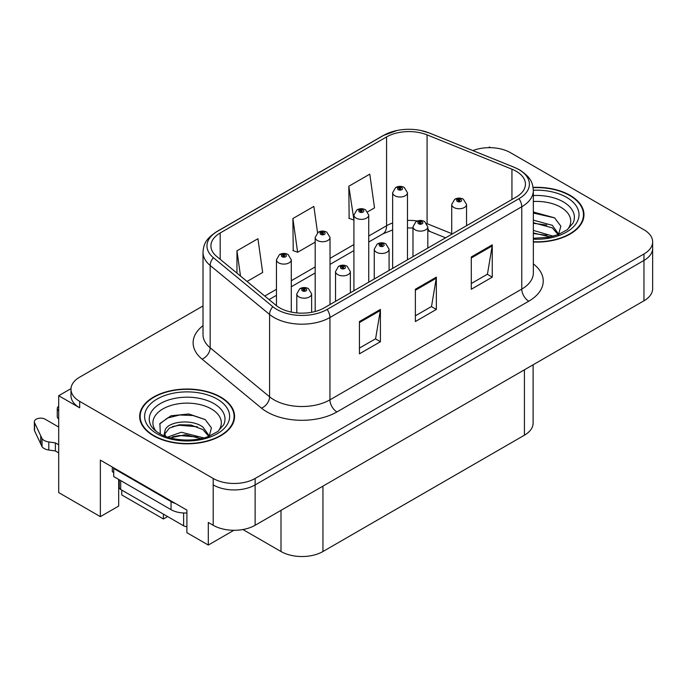 <?xml version="1.0" encoding="UTF-8"?>
<svg xmlns="http://www.w3.org/2000/svg" width="687" height="687" viewBox="0 0 687 687"><rect width="100%" height="100%" fill="white"/><g stroke="black" fill="none" stroke-linecap="round" stroke-linejoin="round"><path stroke-width="1.03" d="M71.001 388.619L58.696 395.721L58.696 492.588L100.362 516.641L100.362 460.135L186.907 510.106L186.907 532.708L208.298 545.057L208.298 522.455L213.193 525.28A29.661 17.123 0 0 0 255.135 525.28L643.959 300.794A29.661 17.123 0 0 0 652.65 288.686L652.65 248.325A29.661 17.123 0 0 1 643.959 260.433A29.661 17.123 0 0 0 652.65 248.325L652.65 241.867A29.661 17.123 0 0 0 643.959 229.759L510.441 152.669A29.661 17.123 0 0 0 472.879 150.582M233.872 530.295L208.298 545.057M490.587 147.671L489.47 147.018L488.345 147.671M203.008 305.947L79.675 377.154A29.661 17.123 0 0 0 70.984 389.263A29.661 17.123 0 0 0 79.675 401.371L213.193 478.461A29.661 17.123 0 0 0 255.135 478.461L255.135 484.919L643.959 260.433L255.135 484.919A29.661 17.123 0 0 1 213.193 484.919A29.661 17.123 0 0 0 255.135 484.919L255.135 525.28M58.696 395.721L79.675 407.829A29.661 17.123 0 0 1 70.984 395.721L70.984 389.263M121.754 490.089L121.754 494.932L163.42 518.986L163.42 514.142M533.112 364.797L533.112 423.089A29.661 17.123 180 0 1 524.421 435.197L322.95 551.515A29.661 17.123 180 0 1 281 551.515L242.923 529.531M118.679 479.432L118.679 506.07L100.362 516.641M167.619 516.564L163.42 518.986M533.344 242.039A47.455 27.394 0 0 0 583.967 214.705A47.455 27.394 0 0 0 570.073 195.331A47.455 27.394 0 0 0 533.086 187.379M220.673 397.052A47.455 27.394 0 0 0 168.959 391.118A47.455 27.394 0 0 0 139.667 416.425A47.455 27.394 0 0 0 153.562 435.798A47.455 27.394 0 0 0 205.276 441.741A47.455 27.394 0 0 0 234.576 416.425A47.455 27.394 0 0 0 220.673 397.052M140.157 418.941A47.455 27.394 0 0 0 139.993 419.654M516.169 171.235A31.636 18.266 180 0 1 525.435 184.15A31.636 18.266 180 0 1 516.169 197.066L324.35 307.81A31.636 18.266 180 0 1 276.062 305.372L216.637 256.38A31.636 18.266 180 0 1 210.918 245.903A31.636 18.266 180 0 1 220.183 232.987L386.566 136.928A31.636 18.266 180 0 1 427.082 134.884L511.944 169.191A31.636 18.266 180 0 1 516.169 171.235M518.968 169.62A35.595 20.55 0 0 0 514.219 167.319L429.349 133.012A35.595 20.55 0 0 0 420.805 130.47A35.595 20.55 0 0 0 397.069 130.47A35.595 20.55 0 0 0 383.767 135.313L217.384 231.373A35.595 20.55 0 0 0 213.399 257.685L272.825 306.685A35.595 20.55 0 0 0 327.141 309.425L518.968 198.68A35.595 20.55 0 0 0 518.968 169.62M359.438 321.542L359.438 353.831L380.409 341.722L380.409 309.433L359.438 321.542M359.438 348.094L375.591 338.777L380.323 310.507A7.909 4.569 -120 0 0 380.409 309.433M375.454 338.854L380.409 341.722M471.291 256.964L471.291 289.253L492.261 277.144L492.261 244.855L471.291 256.964M471.291 283.525L487.444 274.199L492.175 245.929A7.909 4.569 -120 0 0 492.261 244.855M487.306 274.276L492.261 277.144M415.369 289.253L415.369 321.542L436.339 309.433L436.339 277.144L415.369 289.253M415.369 315.814L431.522 306.488L436.254 278.218A7.909 4.569 -120 0 0 436.339 277.144M431.376 306.565L436.339 309.433M255.135 478.461L643.959 253.975A29.661 17.123 0 0 0 652.65 241.867M367.725 211.802L374.518 207.878L369.786 174.137L348.816 186.246L349.151 218.346M247.062 281.464L262.666 272.456L257.934 238.715L236.963 250.824L236.963 273.134M317.549 232.721L313.865 206.426L292.885 218.535L293.229 250.635M292.885 218.535L297.626 252.275L315.187 242.133M297.626 252.275L292.885 250.506M348.816 186.246L353.917 219.78M353.547 219.986L348.816 218.217M236.963 250.824L240.502 276.054M234.241 419.654A47.455 27.394 0 0 0 234.078 418.941M583.641 217.934A47.455 27.394 0 0 0 583.478 217.221M291.288 312.087L291.288 259.806A7.411 4.285 180 0 1 286.711 263.765A7.411 4.285 180 0 1 278.63 262.838A7.411 4.285 180 0 1 276.457 259.806L279.411 254.662A4.946 2.98 57.8 0 1 282.048 254.808A2.473 1.426 0 0 0 282.125 256.783A2.473 1.426 0 0 0 285.62 256.783A2.473 1.426 0 0 0 285.62 254.765A2.473 1.426 0 0 0 282.202 254.722L283.199 255.349A0.988 0.567 180 0 1 284.246 256.294A0.988 0.567 180 0 1 283.138 255.384L282.048 254.808M283.199 256.191L283.199 255.349M282.202 254.722A4.946 2.731 -117.9 0 0 279.892 254.388A4.946 2.731 -117.9 0 0 279.669 254.525M283.138 256.157L283.138 255.384M311.632 312.293L311.632 293.907A7.411 4.285 180 0 1 307.055 297.866A7.411 4.285 180 0 1 298.974 296.939A7.411 4.285 180 0 1 296.801 293.907L299.755 288.763A4.946 2.98 57.8 0 1 302.392 288.909A2.473 1.426 0 0 0 302.469 290.884A2.473 1.426 0 0 0 305.964 290.884A2.473 1.426 0 0 0 305.964 288.866A2.473 1.426 0 0 0 302.546 288.823L303.542 289.45A0.988 0.567 180 0 1 304.59 290.403A0.988 0.567 180 0 1 303.482 289.493L302.392 288.909M303.542 290.3L303.542 289.45M302.546 288.823A4.946 2.731 -117.9 0 0 300.236 288.488A4.946 2.731 -117.9 0 0 300.013 288.634M303.482 290.257L303.482 289.493M330.018 304.539L330.018 237.444A7.411 4.285 180 0 1 325.44 241.403A7.411 4.285 180 0 1 317.36 240.476A7.411 4.285 180 0 1 315.187 237.444L318.141 232.3A4.946 2.98 57.8 0 1 320.777 232.446A2.473 1.426 0 0 0 320.855 234.422A2.473 1.426 0 0 0 324.35 234.422A2.473 1.426 0 0 0 324.35 232.404A2.473 1.426 0 0 0 320.932 232.361L321.928 232.987A0.988 0.567 180 0 1 322.976 233.941A0.988 0.567 180 0 1 321.868 233.022L320.777 232.446M321.928 233.829L321.928 232.987M320.932 232.361A4.946 2.731 -117.9 0 0 318.613 232.026A4.946 2.731 -117.9 0 0 318.399 232.163M321.868 233.795L321.868 233.022M368.739 282.185L368.739 215.091A7.411 4.285 180 0 1 364.162 219.041A7.411 4.285 180 0 1 356.081 218.114A7.411 4.285 180 0 1 353.917 215.091L356.871 209.939A4.946 2.98 57.8 0 1 359.507 210.085A2.473 1.426 0 0 0 359.576 212.06A2.473 1.426 0 0 0 363.079 212.06A2.473 1.426 0 0 0 363.079 210.042A2.473 1.426 0 0 0 359.662 209.999L360.658 210.634A0.988 0.567 180 0 1 361.705 211.579A0.988 0.567 180 0 1 360.598 210.669L359.507 210.085M360.658 211.476L360.658 210.634M359.662 209.999A4.946 2.731 -117.9 0 0 357.343 209.664A4.946 2.731 -117.9 0 0 357.128 209.81M360.598 211.433L360.598 210.669M407.468 259.823L407.468 192.729A7.411 4.285 180 0 1 402.891 196.68A7.411 4.285 180 0 1 394.81 195.752A7.411 4.285 180 0 1 392.638 192.729L395.6 187.577A4.946 2.98 57.8 0 1 398.237 187.731A2.473 1.426 0 0 0 398.305 189.698A2.473 1.426 0 0 0 401.801 189.698A2.473 1.426 0 0 0 401.801 187.68A2.473 1.426 0 0 0 398.383 187.637L399.387 188.272A0.988 0.567 180 0 1 400.435 189.217A0.988 0.567 180 0 1 399.327 188.307L398.237 187.731M399.387 189.114L399.387 188.272M398.383 187.637A4.946 2.731 -117.9 0 0 396.073 187.302A4.946 2.731 -117.9 0 0 395.858 187.448M399.327 189.08L399.327 188.307M350.353 292.799L350.353 271.554A7.411 4.285 180 0 1 345.776 275.504A7.411 4.285 180 0 1 337.695 274.577A7.411 4.285 180 0 1 335.531 271.554L338.485 266.401A4.946 2.98 57.8 0 1 341.121 266.547A2.473 1.426 0 0 0 341.199 268.523A2.473 1.426 0 0 0 344.694 268.523A2.473 1.426 0 0 0 344.694 266.504A2.473 1.426 0 0 0 341.276 266.462L342.272 267.097A0.988 0.567 180 0 1 343.32 268.042A0.988 0.567 180 0 1 342.246 267.921L342.272 267.097M341.276 266.462A4.946 2.731 -117.9 0 0 338.957 266.127A4.946 2.731 -117.9 0 0 338.743 266.273M342.212 267.904L342.212 267.131L341.121 266.547M342.246 267.921A0.988 0.567 180 0 1 342.212 267.131M389.082 270.438L389.082 249.192A7.411 4.285 180 0 1 384.505 253.151A7.411 4.285 180 0 1 376.424 252.215A7.411 4.285 180 0 1 374.252 249.192L377.215 244.048A4.946 2.98 57.8 0 1 379.851 244.194A2.473 1.426 0 0 0 379.92 246.161A2.473 1.426 0 0 0 383.415 246.161A2.473 1.426 0 0 0 383.415 244.143A2.473 1.426 0 0 0 379.997 244.1L381.002 244.735A0.988 0.567 180 0 1 382.049 245.68A0.988 0.567 180 0 1 380.976 245.56L381.002 244.735M379.997 244.1A4.946 2.731 -117.9 0 0 377.687 243.773A4.946 2.731 -117.9 0 0 377.472 243.911M380.942 245.542L380.942 244.77L379.851 244.194M380.976 245.56A0.988 0.567 180 0 1 380.942 244.77M427.812 248.076L427.812 226.83A7.411 4.285 180 0 1 423.235 230.789A7.411 4.285 180 0 1 415.154 229.862A7.411 4.285 180 0 1 412.981 226.83L415.944 221.686A4.946 2.98 57.8 0 1 418.581 221.832A2.473 1.426 0 0 0 418.649 223.807A2.473 1.426 0 0 0 422.144 223.807A2.473 1.426 0 0 0 422.144 221.789A2.473 1.426 0 0 0 418.727 221.746L419.731 222.373A0.988 0.567 180 0 1 420.779 223.327A0.988 0.567 180 0 1 419.671 222.408L418.581 221.832M419.731 223.215L419.731 222.373M418.727 221.746A4.946 2.731 -117.9 0 0 416.416 221.412A4.946 2.731 -117.9 0 0 416.202 221.549M419.671 223.181L419.671 222.408M466.542 225.722L466.542 204.468A7.411 4.285 180 0 1 461.965 208.427A7.411 4.285 180 0 1 453.884 207.5A7.411 4.285 180 0 1 451.711 204.468L454.674 199.324A4.946 2.98 57.8 0 1 457.302 199.47A2.473 1.426 0 0 0 457.379 201.446A2.473 1.426 0 0 0 460.874 201.446A2.473 1.426 0 0 0 460.874 199.428A2.473 1.426 0 0 0 457.456 199.385L458.461 200.011A0.988 0.567 180 0 1 459.509 200.965A0.988 0.567 180 0 1 458.401 200.054L457.302 199.47M458.461 200.853L458.461 200.011M457.456 199.385A4.946 2.731 -117.9 0 0 455.146 199.05A4.946 2.731 -117.9 0 0 454.931 199.187M458.401 200.819L458.401 200.054M112.316 467.04L112.316 471.72L113.716 472.527M175.511 503.528A19.777 11.413 180 0 1 171.037 501.587L113.716 468.491A19.777 11.413 0 0 0 114.308 468.191M113.716 468.491L113.716 476.563L171.037 509.66A19.777 11.413 0 0 0 186.907 512.957M58.696 452.87L55.372 450.955L55.372 442.883L58.696 444.798M119.306 487.864L118.679 487.504M58.696 427.039L45.127 419.207A6.312 3.641 180 0 0 38.249 418.417A6.312 3.641 180 0 0 34.35 421.784A6.312 3.641 180 0 0 34.565 422.728L42.053 438.649A9.884 5.711 0 0 0 48.794 441.947L55.372 442.883M55.372 450.955L48.794 450.019L48.794 441.947M42.053 438.649L42.053 446.722L34.565 430.801A6.312 3.641 0 0 1 34.35 429.856L34.35 421.784M42.053 446.722A9.884 5.711 0 0 0 48.794 450.019M40.731 436.013L40.731 444.085M58.696 410.878A6.312 3.641 180 0 1 57.261 408.559A6.312 3.641 180 0 1 58.696 406.24M57.261 408.559L57.261 416.631A6.312 3.641 0 0 0 58.696 418.95M533.344 201.497A34.213 19.751 180 0 1 560.704 207.191A34.213 19.751 180 0 1 567.462 229.587M558.419 235.169L560.841 226.152L554.572 217.831L533.344 212.008M533.129 187.663A46.956 27.111 180 0 1 569.721 195.529A46.956 27.111 180 0 1 583.478 214.705A46.956 27.111 180 0 1 533.344 241.755M533.344 230.394L553.215 236.208M533.344 232.962L550.296 236.912M533.344 220.141L552.322 225.319L558.763 234.379M533.344 222.7L552.322 227.878L558.145 234.619M533.344 213.039L554.684 217.908M533.344 223.292L546.8 225.061M533.344 233.537L546.809 235.315M156.172 431.307A34.213 19.751 180 0 1 167.43 406.73A34.213 19.751 180 0 1 211.313 408.92A34.213 19.751 180 0 1 218.062 431.307M209.02 436.898L211.441 427.872L205.173 419.551L188.839 413.978L170.994 415.781L159.925 423.553L160.277 433.488M220.321 397.258A46.956 27.111 180 0 1 234.078 416.425A46.956 27.111 180 0 1 205.087 441.475A46.956 27.111 180 0 1 153.914 435.601A46.956 27.111 180 0 1 140.157 416.425A46.956 27.111 180 0 1 169.148 391.375A46.956 27.111 180 0 1 220.321 397.258M167.611 437.087L181.334 432.243L203.816 437.928M170.187 437.868L185.593 434.699L200.896 438.632M163.953 435.721L165.009 430.68A22.353 12.907 0 0 0 164.768 432.57A22.353 12.907 0 0 0 165.807 436.46M165.009 430.68C166.623 421.784 191.063 418.246 202.923 427.039L209.372 436.099M164.871 433.815L169.354 428.104L179.41 424.772L190.96 425.013L202.923 429.607L208.745 436.339M119.255 479.766L119.255 487.461A4.946 2.851 0 0 0 120.706 489.479L183.627 525.804A4.946 2.851 0 0 0 186.907 526.637M159.676 424.008L167.422 418.074L179.573 415L192.978 415.523L205.284 419.628M172.446 426.55L179.573 425.253L197.401 426.782M172.471 436.786L179.573 435.498L197.418 437.035M643.959 300.794L643.959 253.975M213.193 525.28L213.193 478.461M322.95 551.515L322.95 486.13M524.421 435.197L524.421 369.812M281 551.515L281 510.347M533.344 263.894A49.43 28.536 180 0 1 528.758 301.198L336.931 411.942A9.884 5.711 60 0 1 329.94 399.834L521.768 289.09A39.545 22.834 0 0 0 533.344 272.945L533.344 190.608A39.545 22.834 180 0 1 521.768 206.753A9.884 5.711 -120 0 0 518.968 198.68M336.931 411.942A49.43 28.536 180 0 1 267.02 411.942A49.43 28.536 180 0 1 261.481 408.138L202.064 359.138A49.43 28.536 180 0 1 203.008 325.647M274.01 399.834A39.545 22.834 0 0 0 329.94 399.834L329.94 317.497A39.545 22.834 180 0 1 269.579 314.448L210.162 265.457A39.545 22.834 180 0 1 203.008 252.361L203.008 334.698A39.545 22.834 0 0 0 210.162 347.794L269.579 396.785A39.545 22.834 0 0 0 274.01 399.834M533.344 190.608C532.691 183.815 532.133 178.208 519.716 169.938L514.52 167.413A9.884 4.629 112 0 0 514.219 167.319M397.069 130.47L383.02 135.631A9.884 5.711 60 0 1 383.767 135.313M217.384 231.373A9.884 5.711 -120 0 0 216.637 231.691C204.503 239.686 203.592 245.491 203.008 252.361M213.399 257.685A9.884 6.612 129.5 0 0 210.162 265.457L210.162 347.794A9.884 6.612 -50.5 0 1 202.064 359.138M420.805 130.47L429.65 133.106A9.884 4.629 112 0 0 429.349 133.012M272.825 306.685A9.884 6.612 129.5 0 0 269.579 314.448L269.579 396.785A9.884 6.612 -50.5 0 1 261.481 408.138M327.141 309.425A9.884 5.711 60 0 1 329.94 317.497L521.768 206.753L521.768 289.09A9.884 5.711 60 0 0 528.758 301.198M79.675 401.371L79.675 407.829M220.183 232.987L220.183 259.3M511.944 169.191L511.944 199.505M427.082 134.884L427.082 223.679A31.636 18.266 0 0 0 426.807 223.567M451.711 233.632L427.082 223.679A17.793 8.33 -68 0 0 427.082 224.014M417.284 221.016A31.636 18.266 0 0 0 407.468 220.39M392.638 222.983A31.636 18.266 0 0 0 386.566 225.722L368.739 236.01M386.566 136.928L386.566 225.722A17.793 10.271 60 0 1 382.882 233.863L368.739 242.03M353.917 244.572L330.018 258.372M315.187 266.934L291.288 280.734M276.457 289.296L264.753 296.054M445.597 237.814L430.62 231.759A17.793 8.33 -68 0 1 427.812 228.47M415.369 290.275L436.254 278.218M471.291 257.986L492.175 245.929M359.438 322.564L380.323 310.507M171.037 501.587L171.037 509.66M34.565 422.728L34.565 430.801M533.344 195.537A37.879 21.872 180 0 1 563.297 201.866A37.879 21.872 180 0 1 573.052 223.103L567.153 229.819L558.136 234.619L548.183 237.324L533.344 238.269M533.344 190.23A42.508 24.543 180 0 1 566.577 197.349A42.508 24.543 180 0 1 575.156 224.932A42.508 24.543 180 0 1 533.344 239.179M150.582 424.824A37.879 21.872 180 0 1 168.092 400.143A37.879 21.872 180 0 1 213.906 403.587A37.879 21.872 180 0 1 223.653 424.824L217.762 431.539L208.736 436.339C194.112 442.291 171.321 440.805 159.53 433.54C154.798 430.637 151.818 427.726 150.582 424.824M217.178 399.07A42.508 24.543 180 0 1 217.178 433.78A42.508 24.543 180 0 1 157.057 433.78A42.508 24.543 180 0 1 157.057 399.07A42.508 24.543 180 0 1 217.178 399.07M183.627 525.804L183.627 512.974M120.706 489.479L120.706 480.599M383.02 135.631L216.637 231.691M514.52 167.413L429.65 133.106M430.62 231.759L427.812 230.738M412.981 228.015L407.468 227.912M392.638 229.965L382.882 233.863M353.917 250.592L330.018 264.392M315.187 272.954L291.288 286.754M276.457 295.316L269.046 299.592M291.288 259.806L288.093 254.516C285.371 253.108 282.64 253.065 279.892 254.388M276.457 305.689L276.457 259.806M311.632 293.907L308.429 288.617C305.715 287.218 302.984 287.175 300.236 288.488M296.801 312.92L296.801 293.907M330.018 237.444L326.814 232.154C324.101 230.755 321.37 230.703 318.613 232.026M315.187 311.494L315.187 237.444M368.739 215.091L365.544 209.801C362.83 208.393 360.091 208.35 357.343 209.664M353.917 290.747L353.917 215.091M407.468 192.729L404.274 187.439C401.56 186.031 398.821 185.988 396.073 187.302M392.638 268.385L392.638 192.729M350.353 271.554L347.158 266.264C344.445 264.856 341.705 264.813 338.957 266.127M335.531 301.361L335.531 271.554M389.082 249.192L385.888 243.902C383.174 242.494 380.435 242.451 377.687 243.773M374.252 278.999L374.252 249.192M427.812 226.83L424.618 221.54C421.904 220.132 419.164 220.089 416.416 221.412M412.981 256.637L412.981 226.83M466.542 204.468L463.347 199.178C460.625 197.779 457.894 197.736 455.146 199.05M451.711 234.284L451.711 204.468M583.478 214.705L583.478 218.646M234.078 416.425L234.078 420.367M140.157 416.425L140.157 420.367"/></g></svg>
